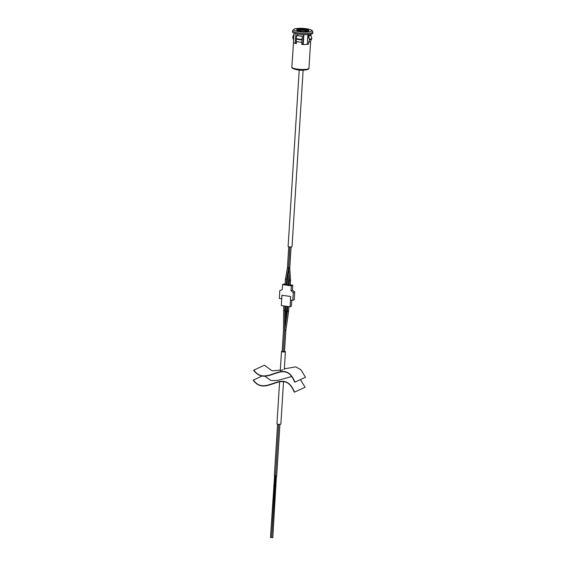<?xml version="1.0" encoding="UTF-8"?>
<svg xmlns="http://www.w3.org/2000/svg" width="566" height="566" viewBox="0 0 566 566"><rect width="100%" height="100%" fill="white"/><g stroke="black" fill="none" stroke-linecap="round" stroke-linejoin="round"><path stroke-width="0.85" d="M301.82 43.936A6.099 1.231 3.6 0 0 302.718 43.978M307.642 31.279A5.441 1.097 3.6 0 0 304.664 30.529A5.441 1.097 3.6 0 0 297.78 30.663M279.597 381.866L276.951 423.828A1.96 0.396 3.6 0 0 278.196 424.281A1.96 0.396 3.6 0 0 280.863 424.075L283.538 381.64M253.809 370.065C266.805 388.085 284.337 356.269 294.914 382.1L294.667 382.199C284.415 356.637 267.074 388.432 253.596 370.228L264.379 365.226L272.105 370.822L280.333 370.143M294.914 382.1L305.484 377.267L300.907 369.747L295.749 366.86L284.344 368.834M253.384 379.991C265.893 397.827 283.637 365.997 294.525 392.089L294.285 392.188C283.707 366.365 266.169 398.181 253.172 380.154L262.037 376.036M294.525 392.089L305.102 387.257L300.397 379.588M291.632 376.532L277.835 380.416L271.086 380.536L264.747 376.185M308.123 31.165A5.441 1.097 3.6 0 0 304.692 30.026A5.441 1.097 3.6 0 0 297.313 30.479M292.544 30.72L292.473 31.859A10.16 2.052 3.6 0 0 298.912 34.186A10.16 2.052 3.6 0 0 312.757 33.132L312.828 32C312.92 30.43 310.684 29.333 306.121 28.71C301.643 28.088 297.744 28.159 294.433 28.908L292.544 30.72A10.16 2.052 3.6 0 0 298.982 33.054A10.16 2.052 3.6 0 0 312.828 32M305.003 29.199A6.169 1.245 -176.4 0 1 308.767 30.861A6.169 1.245 -176.4 0 1 300.511 31.25A6.169 1.245 -176.4 0 1 296.718 30.104A6.169 1.245 -176.4 0 1 298.806 29.029A6.169 1.245 -176.4 0 1 305.003 29.199M294.108 33.104L293.485 42.372A8.568 1.733 -176.4 0 0 295.572 43.476L295.318 42.966L296.372 42.86M296.336 43.398L295.572 43.476M302.817 44.488L302.492 44.035L302.952 43.624L303.277 44.077L302.817 44.488A8.568 1.733 -176.4 0 0 307.635 44.353L307.451 44.29M310.975 34.165L310.911 35.156M308.803 34.498L308.718 35.899M307.925 34.568L307.331 43.964M303.871 34.611L303.277 44.077M303.517 34.597L302.952 43.624M295.905 33.635L295.318 42.966M297.567 33.974L297.475 35.474M308.951 68.21A8.568 1.733 3.6 0 1 297.284 69.094A8.568 1.733 3.6 0 1 291.851 67.135C291.582 67.687 292.233 68.274 293.825 68.903A8.08 1.634 3.6 0 0 297.419 69.689A8.08 1.634 3.6 0 0 306.772 69.717L306.772 69.717C308.428 69.293 309.149 68.79 308.951 68.21L310.522 43.249A8.568 1.733 -176.4 0 1 310.515 43.271L310.649 41.191M307.614 39.422L308.463 35.948L309.432 39.21A0.729 0.538 80.4 0 1 309.404 39.698L308.385 44.247A8.568 1.733 -176.4 0 1 301.763 44.431L302.279 36.21A8.419 1.698 3.6 0 1 299.421 35.92A8.419 1.698 3.6 0 1 296.931 35.46L297.221 35.41A7.981 1.613 3.6 0 0 302.294 36.118L302.279 36.21M296.931 35.46L296.011 38.573A0.729 0.46 103.4 0 0 295.976 39.054L296.45 41.544A8.568 1.733 3.6 0 0 298.99 42.011A8.568 1.733 3.6 0 0 301.897 42.301M296.45 41.544L296.315 43.674A8.568 1.733 -176.4 0 1 293.421 42.174A8.568 1.733 -176.4 0 1 293.429 42.153L293.556 40.023L292.756 37.37A0.729 0.708 6.9 0 1 292.792 36.882L294.051 34.052M308.52 42.117A8.568 1.733 3.6 0 0 310.621 41.247L311.746 38.729A9.53 1.924 -176.4 0 1 309.404 39.698M293.535 42.16L291.851 67.135M302.294 36.118L301.763 44.431M308.463 35.948A7.981 1.613 3.6 0 0 310.451 35.035L310.89 35.064L311.809 38.127A0.729 0.708 -173.1 0 1 311.781 38.608A9.53 1.924 -176.4 0 1 311.746 38.729L311.831 38.41M308.385 44.247L307.331 43.992M308.788 36.026A8.419 1.698 3.6 0 0 310.89 35.064M277.595 424.167L274.354 475.681L275.515 475.758L278.748 424.337L275.522 475.843L275.89 475.978L276.682 475.921L279.929 424.351M275.861 485.564L272.798 537.636L271.638 537.566L275.118 485.699M276.059 485.854L274.899 485.777M274.68 485.586L271.63 537.474L270.838 537.537L270.47 537.403L273.951 485.536M274.892 485.685L273.732 485.614M303.128 70.191L292.021 246.719A1.96 0.396 -176.4 0 1 289.353 246.918A1.96 0.396 -176.4 0 1 288.115 246.472L299.209 70.092M282.186 351.21A1.96 0.396 3.6 0 0 281.507 351.465L280.29 370.744L283.014 369.711M281.507 351.465A1.96 0.396 3.6 0 0 282.745 351.918A1.96 0.396 3.6 0 0 285.42 351.712A1.96 0.396 3.6 0 0 284.521 351.323M292.799 300.362L290.436 300.03L290.662 296.485L281.889 295.261L281.67 298.806L279.307 298.473L279.795 290.669L282.25 289.566L282.561 284.613L291.327 285.844L291.016 290.797L293.287 292.558L292.799 300.362L294.221 299.711L294.716 291.907L293.287 292.558M282.25 289.559L279.795 290.669M285.087 284.118L283.99 283.962L282.561 284.613M290.287 284.847L292.756 285.186L291.327 285.844M286.24 284.281L287.111 284.401M288.264 284.564L289.134 284.684M292.756 285.186L292.445 290.139L291.016 290.797M292.445 290.139L294.716 291.907M290.485 300.037L290.061 306.814L281.295 305.59L281.939 295.268M291.759 300.213L291.384 306.213L290.061 306.814M283.792 310.684L284.21 310.486M284.868 306.093L284.663 330.318L283.325 351.606L282.533 351.663L282.165 351.536L283.502 330.254L283.715 305.93M287.471 311.116L284.677 330.41L283.333 351.698L284.493 351.769L285.83 330.487L288.625 311.187L287.464 311.116L287.761 306.496M285.045 330.544L285.462 330.353L285.045 330.544M285.816 310.967L286.233 310.769M285.278 330.091L284.705 330.254L285.278 330.091M288.228 269.94L287.075 284.868L288.236 284.939L289.028 274.234M288.794 267.852C288.292 267.697 288.427 267.633 289.191 267.654M289.764 268.051L288.603 267.987L289.417 280.184L290.57 280.255L289.764 268.051L291.087 246.995M289.417 280.184L289.099 285.151L289.467 285.285L290.259 285.222L290.57 280.255L289.672 267.987M288.603 267.987L289.919 246.981M288.752 246.811L287.436 267.817L285.37 279.618L285.052 284.585L285.42 284.719L286.212 284.656L286.523 279.696L288.589 267.895L289.905 246.981M285.462 279.562L286.155 279.554M288.363 267.973L287.804 267.951M306.036 28.725A8.999 1.818 3.6 0 0 294.391 29.057A8.999 1.818 3.6 0 0 299.478 31.724A8.999 1.818 3.6 0 0 311.123 31.392A8.999 1.818 3.6 0 0 306.036 28.725M296.011 38.573A9.53 1.924 3.6 0 0 298.827 39.089A9.53 1.924 3.6 0 0 302.067 39.415M302.039 39.903A9.53 1.924 -176.4 0 1 298.798 39.578A9.53 1.924 -176.4 0 1 295.976 39.054M294.051 34.01L292.82 36.762A9.53 1.924 3.6 0 0 292.792 36.882M309.432 39.21A9.53 1.924 3.6 0 0 311.809 38.127M285.66 310.939L284.705 330.254M308.597 34.519L308.505 35.941M293.825 68.903A24.678 24.678 0 0 0 306.772 69.717M275.734 475.949L275.118 485.791M276.463 475.999L275.84 485.84M274.567 475.787L273.951 485.628M275.288 475.836L274.673 485.678M275.536 475.872L274.927 485.529M284.309 369.386L285.42 351.712M288.625 311.187L288.915 306.659M284.648 326.872L285.738 306.213M286.891 306.376L286.113 320.83"/></g></svg>
